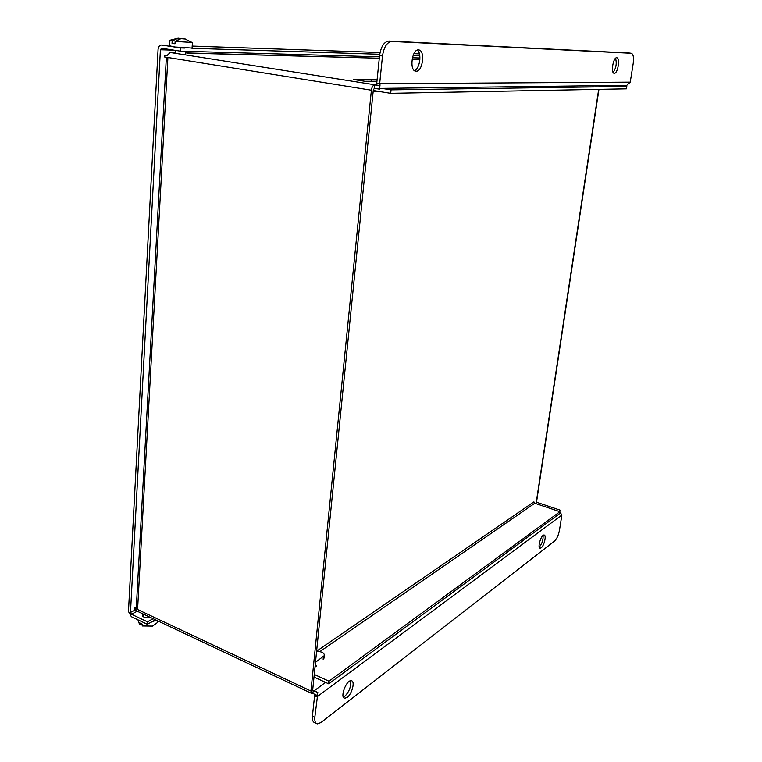 <?xml version="1.0" encoding="UTF-8"?>
<svg xmlns="http://www.w3.org/2000/svg" width="762" height="762" viewBox="0 0 762 762"><rect width="100%" height="100%" fill="white"/><g stroke="black" fill="none" stroke-linecap="round" stroke-linejoin="round"><path stroke-width="1.14" d="M364.96 81.277L376.952 81.239M377.095 79.839L353.816 79.543M379.438 89.135L379.457 85.668L374.323 84.858L374.313 88.316L379.438 89.135L379.981 85.582L379.457 85.668M167.44 57.426L164.306 56.921L164.602 55.226L166.945 55.607L170.212 52.492L379.981 85.582M374.313 88.316L373.294 90.173L312.715 689.743L313.068 690.62L317.821 692.487L312.706 690.086M317.649 692.582L317.078 695.411L317.821 692.487M558.956 511.378L560.06 510.121L559.88 511.283M311.439 693.306L137.817 611.486L134.588 609.267L134.474 608.057L137.579 609.514L136.312 607.628L166.364 57.255M316.573 651.548C321.621 651.405 324.241 652.729 324.412 655.52L315.487 662.302M343.348 697.068L344.843 696.258C349.491 691.315 351.33 686.162 350.358 680.828M347.205 697.363C352.158 693.877 355.359 680.857 351.282 680.742C346.367 679.599 339.528 698.011 344.795 698.259L347.205 697.363M539.239 547.106C542.087 543.763 543.363 539.877 543.068 535.438M541.191 547.811C544.211 545.754 546.668 535.029 544.116 535.038C541.23 534.324 537.067 548.145 540.153 548.192L541.191 547.811M559.375 511.073L561.87 515.055L317.411 696.525L317.363 695.249M314.22 690.791L325.507 682.361M314.754 694.325L312.41 716.156C312.096 720.1 312.953 722.281 314.992 722.709L316.049 723.224M317.411 696.525L314.83 717.318C314.515 721.271 315.373 723.452 317.402 723.881L320.954 722.538L554.546 541.068C556.851 538.848 558.498 535.219 559.479 530.181L561.87 515.055M317.402 696.573L314.963 695.42M316.916 696.925L314.477 695.782M313.344 690.562L312.772 693.382L317.078 695.411M312.772 693.382L311.953 693.544L310.944 691.039L371.399 90.202C371.799 87.363 372.77 85.582 374.323 84.858M536.505 502.206L560.06 510.121M136.35 607.076L134.474 608.057M187.385 53.092L379.286 58.236L185.499 52.902M175.546 52.635L170.212 52.492M371.399 90.202L167.897 57.502L137.579 609.514L310.944 691.039M375.952 84.877L377.266 83.268M630.25 82.134L633.203 63.475C633.946 57.502 633.308 54.102 631.279 53.273L391.811 41.434C387.02 42.101 383.915 46.958 382.495 55.988L379.667 83.639L380.181 83.696L630.25 82.134L626.774 85.334L379.695 88.392M379.705 85.534L380.181 83.696M416.157 71.199C422.815 71.799 425.425 50.225 418.7 49.94C411.937 48.644 409.013 70.98 415.881 71.19L416.157 71.199M614.324 73.276C617.858 73.695 620.401 57.836 616.782 57.788C613.229 56.998 610.543 73.266 614.21 73.276L614.324 73.276M414.433 70.58C419.786 69.028 422.024 53.188 417.281 50.149M613.172 72.457C616.153 68.037 616.944 63.322 615.553 58.303M629.155 53.007L388.887 41.034C384.077 41.7 380.971 46.549 379.562 55.569L376.752 83.182L379.667 83.639M373.151 91.65L379.676 91.535M381.743 88.363L391.058 89.84L390.696 93.307L626.431 88.821L626.802 86.439L619.639 85.43M391.058 89.84L626.802 86.439M373.266 90.507L390.696 93.307M319.859 651.615L534.781 503.244L533.914 501.91M534.781 503.244L559.899 511.702L328.974 681.228L314.258 674.446M314.001 677.037L328.698 683.838L559.584 513.655L559.899 511.702M315.011 667.026L316.487 665.978L315.173 665.378M328.698 683.838L328.974 681.228M536.467 502.482L535.457 503.463M178.118 39.5L178.194 38.157L172.164 40.958L169.916 40.253M170.069 40.224L178.194 38.157M192.195 42.434L175.136 41.405L181.099 38.614L185.671 39.081M183.413 38.919L178.194 38.186M192.072 48.054L174.822 46.996L169.612 45.806L169.907 40.424M175.136 41.405L175.003 43.767L172.031 43.32L172.164 40.958M175.022 43.424L172.031 43.32M137.941 619.839L139.665 624.745L142.265 624.869M139.665 624.745L139.77 622.945L142.304 624.164L142.208 625.964L152.533 626.097L157.524 622.487L157.61 621.125M151.028 622.249L156.286 620.192M155.496 619.811L147.285 624.278L131.359 616.696L128.473 611.486L158.077 49.387C158.391 46.644 159.572 45.187 161.601 45.015L180.48 47.911L180.289 51.14L379.428 56.836M147.285 624.278L147.428 621.811L131.483 614.248L137.246 611.219M135.607 609.752L130.483 612.438L131.483 614.248M130.483 612.438L160.411 49.749L161.63 48.235L180.289 51.14M153.152 618.715L147.428 621.811M150.79 617.601C145.494 618.306 142.685 617.296 142.351 614.563L142.799 613.829M180.48 47.911L184.614 48.035M191.9 48.273L379.724 54.273M413.147 55.34L419.776 55.559M412.385 57.779L419.948 57.998M142.742 616.191L143.713 615.477M353.33 79.467L364.693 81.248M323.412 656.758L323.145 659.311M314.83 717.318L312.41 716.156M412.109 59.112L419.9 59.322L412.109 59.131M391.811 41.434L388.887 41.034M631.203 53.264L628.964 52.978M382.495 55.988L379.562 55.569M371.123 81.258L371.304 79.439M533.924 501.863L316.611 651.196M536.153 502.987L598.684 89.354M419.433 53.864L413.909 53.673L419.433 53.854M380.038 52.511L192.195 46.082M160.411 49.749L173.974 50.149M353.511 79.477L364.874 81.258M324.145 658.063L324.412 655.52M344.795 698.259L343.9 697.84M629.041 52.988L631.279 53.273M598.951 89.344L536.448 502.625M192.481 42.653L184.509 38.748M185.376 54.883L185.595 51.292M175.508 53.33L175.67 50.416M192.062 48.235L192.395 42.691M143.78 614.296L143.637 616.915M157.62 620.82L157.524 622.487M380.038 52.502L192.195 46.063M142.313 615.363L142.351 614.563"/></g></svg>

